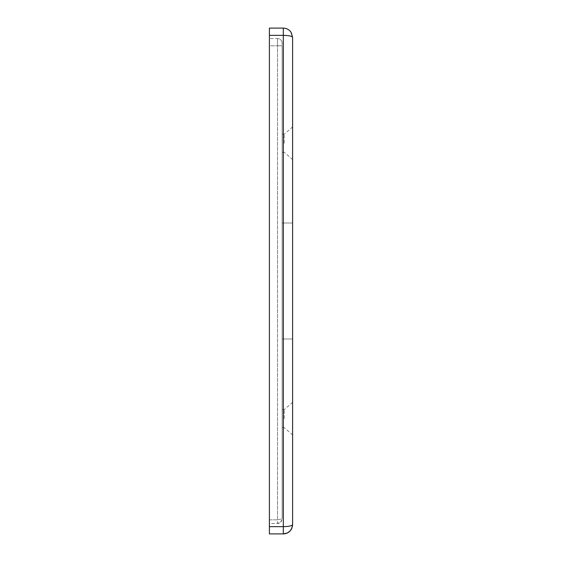 <?xml version="1.0" encoding="UTF-8"?>
<svg xmlns="http://www.w3.org/2000/svg" width="562" height="562" viewBox="0 0 562 562"><rect width="100%" height="100%" fill="white"/><g stroke="black" fill="none" stroke-linecap="round" stroke-linejoin="round"><path stroke-width="0.42" stroke-dasharray="2.81 2.11" d="M282.159 223.023L282.159 338.977L282.159 223.023L282.159 338.977L282.159 223.023L282.159 338.977L282.159 223.023L292.598 223.023L292.598 338.977L292.598 223.023L282.159 223.023L292.598 223.023L292.598 338.977L282.159 338.977L292.598 338.977L282.159 338.977L292.598 338.977L292.598 223.023L282.159 223.023M292.598 338.977L292.598 223.023L292.598 338.977L282.159 338.977L292.598 338.977M284.26 418.641L284.26 409.593L284.26 418.641M292.598 418.641L292.598 434.932L292.598 418.641M282.159 418.641L282.159 409.593L282.159 418.641M284.26 143.247L284.26 134.199L284.26 143.247M292.598 143.247L292.598 159.538L292.598 143.247M282.159 143.247L282.159 134.199L282.159 143.247M291.882 528.168L292.598 524.648L292.598 37.373C292.036 36.144 288.945 35.469 283.318 35.35L283.318 28.1L269.402 28.1L269.402 526.65L283.318 526.65C288.945 526.531 292.036 525.856 292.598 524.627L292.486 526.025M269.402 35.35L283.318 35.35L283.318 533.9L269.402 533.9L269.402 526.65M277.523 38.539L277.523 519.843L282.159 518.824L280.719 522.182L278.822 523.278L277.523 523.461L281.393 521.381L282.159 518.824L277.523 519.843L277.523 523.461L269.402 523.461L269.402 519.843L269.402 523.461L277.523 523.461L277.523 45.782L282.159 45.782L282.159 518.824L282.159 43.176L282.159 45.782L277.523 45.782L277.523 38.539A4.636 4.636 0 0 1 282.159 43.176A4.636 4.636 0 0 0 277.523 38.539L269.402 38.539L277.523 38.539A4.636 4.636 0 0 1 282.159 43.176M269.402 45.782L269.402 519.843L269.402 38.539L269.402 45.782L277.523 45.782L269.402 45.782M269.402 519.843L277.523 519.843L269.402 519.843M282.159 427.682L284.26 427.682L282.159 427.682L284.26 427.682L292.598 434.932M282.159 409.593L284.26 409.593L282.159 409.593L284.26 409.593L292.598 402.35M282.159 152.288L284.26 152.288L282.159 152.288L284.26 152.288L292.598 159.538M282.159 134.199L284.26 134.199L282.159 134.199L284.26 134.199L292.598 126.956M280.719 522.182L282.159 518.824L281.393 521.374M279.693 522.927L278.815 523.278"/><path stroke-width="0.84" d="M292.486 526.025L291.257 529.425C289.388 532.298 286.739 533.788 283.318 533.9L269.402 533.9L269.402 526.65L283.318 526.65L283.318 28.1C286.592 28.198 289.177 29.582 291.06 32.266L292.598 37.373L291.257 32.575C289.388 29.702 286.739 28.212 283.318 28.1L269.402 28.1L269.402 35.35L283.318 35.35C288.945 35.469 292.036 36.144 292.598 37.373L292.598 524.627C292.036 525.856 288.945 526.531 283.318 526.65L283.318 533.9L287.266 533.015L289.971 531.09L291.917 528.111L292.598 524.627C292.268 527.809 291.095 530.233 289.086 531.891M269.402 526.65L269.402 35.35M291.06 32.266L292.598 37.373L291.249 32.575M287.266 533.015L283.318 533.9M291.249 529.425L291.882 528.168"/></g></svg>
